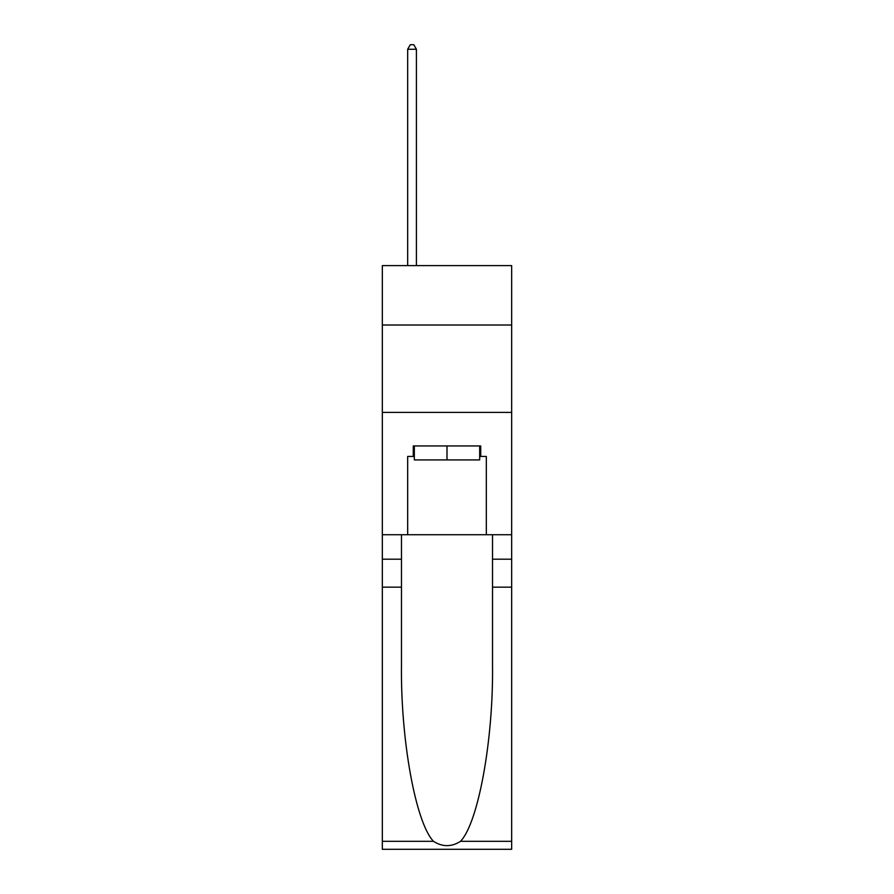 <?xml version="1.0" encoding="UTF-8"?>
<svg xmlns="http://www.w3.org/2000/svg" width="894" height="894" viewBox="0 0 894 894"><rect width="100%" height="100%" fill="white"/><g stroke="black" fill="none" stroke-linecap="round" stroke-linejoin="round"><path stroke-width="1.34" d="M511.659 325.014L511.659 265.596L382.341 265.596L382.341 325.014L511.659 325.014L511.659 534.735L486.325 534.735L486.325 456.432L480.726 456.432L480.726 445.95L413.274 445.95L413.274 456.432L414.324 456.432M382.341 587.157L401.473 587.157L401.473 665.091C400.546 739.584 415.654 822.804 433.478 841.321C442.485 847.076 451.504 847.076 460.522 841.321L511.659 841.321L511.659 849.3L382.341 849.3L382.341 325.014M479.676 445.95L479.676 459.929L414.324 459.929L414.324 445.95M447 445.95L447 459.929M460.522 841.321C478.346 822.804 493.454 739.584 492.527 665.091L492.527 534.735M492.527 587.157L511.659 587.157L511.659 534.735M401.473 534.735L401.473 587.157M511.659 841.321L511.659 587.157M382.341 534.735L407.675 534.735L407.675 456.432L413.274 456.432M382.341 412.402L511.659 412.402M407.675 534.735L486.325 534.735M479.676 456.432L480.726 456.432M416.414 265.596L416.414 49.248L407.675 49.248L407.675 265.596M407.675 49.248L410.301 44.7L413.799 44.7L416.414 49.248M492.527 559.197L511.659 559.197M401.473 559.197L382.341 559.197M382.341 841.321L433.478 841.321"/></g></svg>
